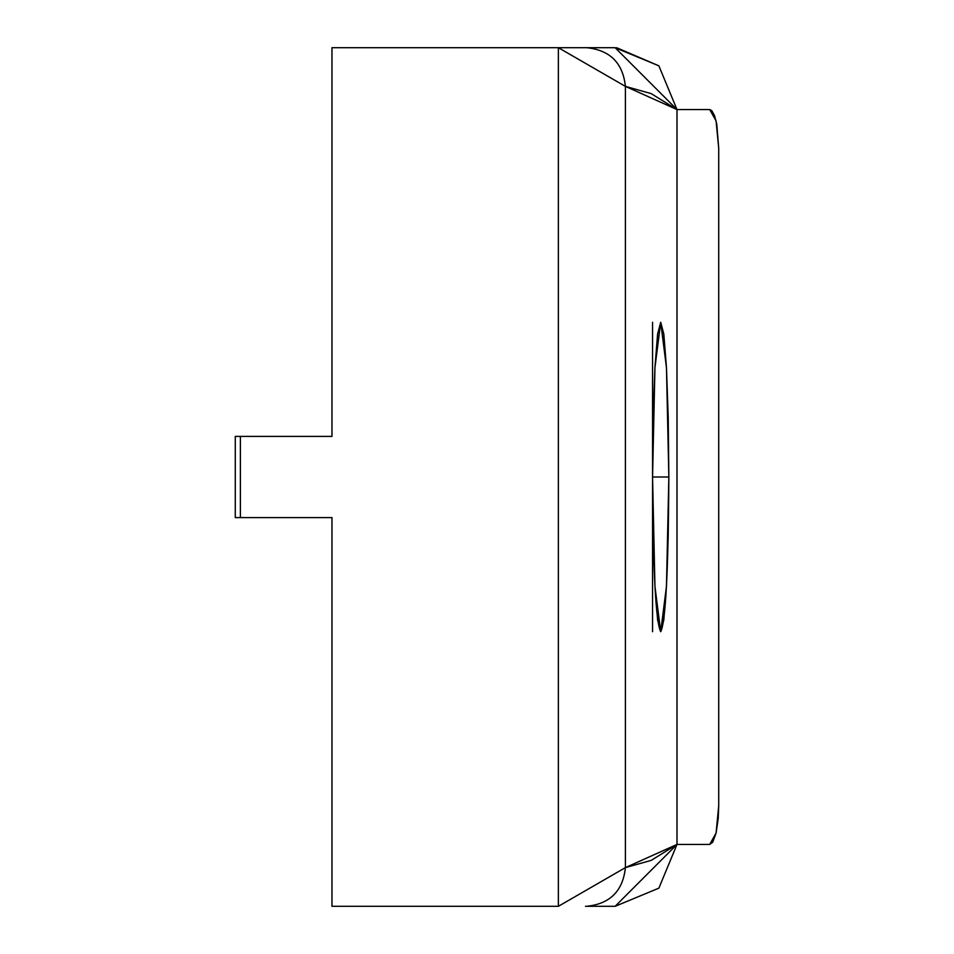 <?xml version="1.0" encoding="UTF-8"?>
<svg xmlns="http://www.w3.org/2000/svg" width="954" height="954" viewBox="0 0 954 954"><rect width="100%" height="100%" fill="white"/><g stroke="black" fill="none" stroke-linecap="round" stroke-linejoin="round"><path stroke-width="1.43" d="M668.849 477L668.229 417.792L666.464 367.612L668.849 477L652.56 477L652.56 322.297L652.56 477C653.049 570.778 655.768 622.354 660.705 631.703L654.945 586.388L652.56 477L653.18 536.208L654.945 586.388L657.592 619.921L660.705 631.703C665.642 622.342 668.36 570.778 668.849 477L666.464 586.388L660.705 631.703L663.817 619.921L666.464 586.388L668.229 536.208L668.849 477L652.56 477L654.945 367.612L653.18 417.792L652.56 477L652.56 631.703L652.56 322.297M585.458 47.7L558.376 47.7L625.395 86.373L651.2 93.623L676.994 109.579L676.994 844.421L651.2 860.377L625.395 867.627L625.395 86.373L558.376 47.7L331.968 47.7L331.968 436.395L331.968 47.7L558.376 47.7L558.376 906.3L331.968 906.3L331.968 517.605L331.968 906.3L558.376 906.3L625.395 867.627L625.395 86.373L676.994 109.579L658.868 65.826L615.139 47.7L586.782 47.7C610.071 50.157 622.938 63.047 625.395 86.373C622.938 63.047 610.071 50.157 586.782 47.7L605.289 47.7M666.464 367.612L663.817 334.079L660.705 322.297L657.592 334.079L654.945 367.612L660.705 322.297L666.464 367.612M605.289 906.3L586.782 906.3L615.139 906.3L658.88 888.15L676.994 844.421L676.994 109.579L615.139 47.7M585.458 906.3L586.674 906.3M331.968 517.605L240.384 517.605L240.384 436.395L331.968 436.395L240.384 436.395L240.384 517.605L235.28 517.605L235.28 436.395L240.384 436.395L235.28 436.395L235.28 517.605L331.968 517.605L331.968 699.389L331.968 517.605M586.865 47.7L558.376 47.7L558.376 906.3L625.395 867.627C622.938 890.953 610.071 903.843 586.782 906.3C610.071 903.843 622.938 890.953 625.395 867.627L676.994 844.421L709.704 844.421L676.994 844.421L658.88 888.15M615.139 906.3L676.994 844.421M718.72 805.748L718.72 148.252L718.72 805.748L716.084 833.092L709.704 844.421L712.686 842.251L716.084 833.092L718.219 818.52L718.72 805.748M676.994 109.579L709.704 109.579L716.084 120.908L718.72 148.252L716.752 124.139L714.498 115.506L711.708 110.557L709.704 109.579L676.994 109.579M331.968 254.611L331.968 436.395L331.968 254.611M616.642 47.712L658.868 65.826"/></g></svg>
